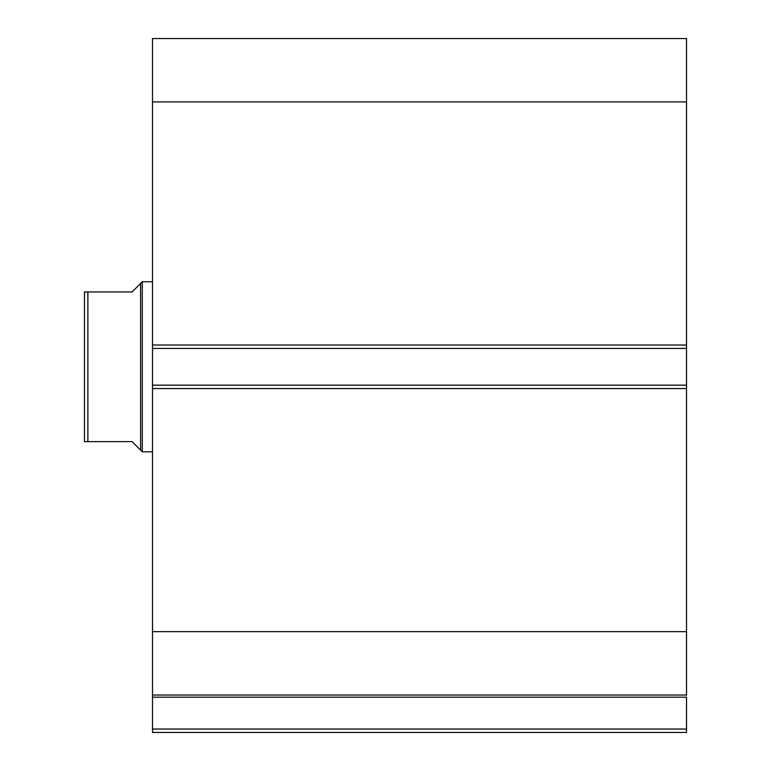 <?xml version="1.0" encoding="UTF-8"?>
<svg xmlns="http://www.w3.org/2000/svg" width="771" height="771" viewBox="0 0 771 771"><rect width="100%" height="100%" fill="white"/><g stroke="black" fill="none" stroke-linecap="round" stroke-linejoin="round"><path stroke-width="1.16" d="M152.504 695.375L152.504 697.196L686.527 697.196L686.527 729.048L152.504 729.048L686.527 729.048L686.527 697.196L152.504 697.196L152.504 732.45L686.527 732.45L686.527 729.048L686.527 732.45L152.504 732.45L152.504 695.037L686.527 695.037L686.527 38.55L152.504 38.55L152.504 101.917L152.504 38.55L686.527 38.55L686.527 345.022L152.504 345.022L152.504 101.917L686.527 101.917L152.504 101.917L152.504 348.425L152.504 345.022L686.527 345.022L686.527 385.163L152.504 385.163L152.504 348.425L686.527 348.425L152.504 348.425L152.504 388.565L152.504 385.163L686.527 385.163L686.527 631.661L152.504 631.661L152.504 388.565L686.527 388.565L152.504 388.565L152.504 695.037L152.504 631.661L686.527 631.661L686.527 695.375M152.504 695.037L686.527 695.037M142.298 451.825L140.592 450.129L142.298 451.825L152.504 451.825L142.298 451.825L142.298 281.752L152.504 281.752L142.298 281.752L142.298 451.825M140.592 283.458L138.443 285.607L142.298 281.752L140.592 283.458L140.592 450.129L140.592 283.458L132.092 291.958L87.875 291.958L87.875 441.629L132.092 441.629L140.592 450.129L132.092 441.629L84.473 441.629L87.875 441.629L87.875 291.958L84.473 291.958L84.473 441.629L84.473 291.958M138.443 285.607L132.092 291.958L84.588 291.958M140.592 450.129L132.092 441.629M85.938 291.958L86.728 291.958M86.728 441.629L84.473 441.629M85.938 441.629L85.012 441.629"/></g></svg>
